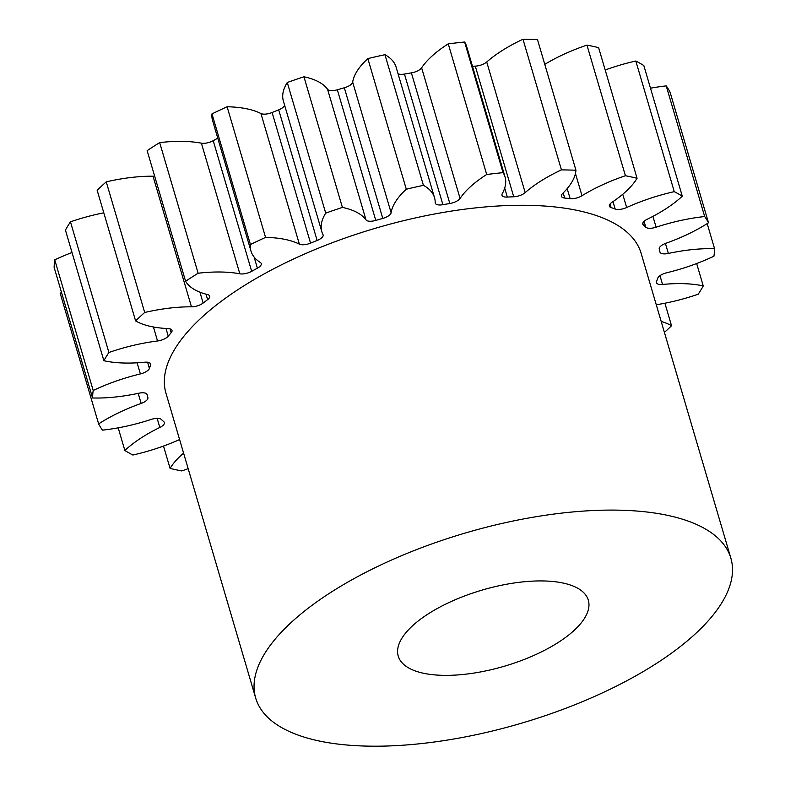 <?xml version="1.0" encoding="UTF-8"?>
<svg xmlns="http://www.w3.org/2000/svg" width="785" height="785" viewBox="0 0 785 785"><rect width="100%" height="100%" fill="white"/><g stroke="black" fill="none" stroke-linecap="round" stroke-linejoin="round"><path stroke-width="1.18" d="M533.084 581.106A99.067 39.662 -16.4 0 1 588.318 600.172A99.067 39.662 -16.4 0 1 549.618 647.596A99.067 39.662 -16.4 0 1 453.475 675.188A99.067 39.662 -16.4 0 1 398.24 656.113A99.067 39.662 -16.4 0 1 436.941 608.689A99.067 39.662 -16.4 0 1 533.084 581.106M393.766 745.75A247.667 99.155 -16.4 0 1 255.684 698.071A247.667 99.155 -16.4 0 1 352.426 579.507A247.667 99.155 -16.4 0 1 592.793 510.544A247.667 99.155 -16.4 0 1 730.874 558.223A247.667 99.155 -16.4 0 1 634.133 676.778A247.667 99.155 -16.4 0 1 393.766 745.75M255.684 698.071L165.978 393.265A247.667 99.155 -16.4 0 1 262.71 274.701A247.667 99.155 -16.4 0 1 503.087 205.729A247.667 99.155 -16.4 0 1 641.159 253.408L730.874 558.223M251.014 251.171L212.568 120.537A101.648 40.692 163.6 0 1 211.989 113.884L250.435 244.518A101.648 40.692 163.6 0 0 251.014 251.171A101.648 40.692 163.6 0 0 260.394 262.524A9.41 3.768 -16.4 0 1 261.258 263.574A9.41 3.768 -16.4 0 1 257.401 268.176A266.243 106.593 163.6 0 0 251.671 271.325A9.41 3.768 -16.4 0 1 242.516 273.955A9.41 3.768 -16.4 0 1 239.837 273.808L201.392 143.174A101.648 40.692 163.6 0 0 172.425 141.545A101.648 40.692 163.6 0 0 159.679 142.595A321.968 128.897 -16.4 0 0 147.148 150.651L185.594 281.285A101.648 40.692 163.6 0 0 207.534 294.571A9.41 3.768 -16.4 0 1 209.713 296.141A9.41 3.768 -16.4 0 1 207.613 299.644A266.243 106.593 163.6 0 0 203.129 303.059A9.41 3.768 -16.4 0 1 192.266 306.807A9.41 3.768 -16.4 0 1 191.462 306.827L153.016 176.193A9.41 3.768 163.6 0 0 153.821 176.174A9.41 3.768 163.6 0 0 154.645 176.115M201.392 143.174A9.41 3.768 163.6 0 0 204.071 143.321A9.41 3.768 163.6 0 0 213.216 140.692L251.671 271.325M299.37 244.155L260.924 113.521A9.41 3.768 163.6 0 0 265.036 114.139A9.41 3.768 163.6 0 0 272.11 112.5L310.556 243.134A9.41 3.768 -16.4 0 1 303.481 244.763A9.41 3.768 -16.4 0 1 299.37 244.155A101.648 40.692 163.6 0 0 265.565 237.394A321.968 128.897 -16.4 0 0 250.435 244.518M366.006 219.908L327.561 89.274A9.41 3.768 163.6 0 0 332.565 90.609A9.41 3.768 163.6 0 0 337.334 89.775L375.779 220.408A9.41 3.768 -16.4 0 1 371.011 221.242A9.41 3.768 -16.4 0 1 366.006 219.908A101.648 40.692 163.6 0 0 342.397 207.407A321.968 128.897 -16.4 0 0 325.716 213.118A101.648 40.692 163.6 0 0 321.83 231.693A101.648 40.692 163.6 0 0 323.008 234.617A9.41 3.768 -16.4 0 1 323.116 234.892A9.41 3.768 -16.4 0 1 317.14 240.475A266.243 106.593 163.6 0 0 310.556 243.134M398.054 73.78A9.41 3.768 163.6 0 0 402.057 74.34A9.41 3.768 163.6 0 0 404.452 74.065L442.897 204.699A9.41 3.768 -16.4 0 1 440.513 204.973A9.41 3.768 -16.4 0 1 435.263 203.168A9.41 3.768 -16.4 0 1 435.194 202.707A101.648 40.692 163.6 0 0 434.527 197.712A101.648 40.692 163.6 0 0 423.409 185.329A321.968 128.897 -16.4 0 0 406.296 189.234A101.648 40.692 163.6 0 0 391.116 212.764A9.41 3.768 -16.4 0 1 382.776 218.416A266.243 106.593 163.6 0 0 375.779 220.408M513.733 196.77L475.288 66.136A9.41 3.768 163.6 0 0 475.396 66.136A9.41 3.768 163.6 0 0 486.729 61.995A101.648 40.692 163.6 0 1 522.987 39.25L561.432 169.884A101.648 40.692 163.6 0 0 525.175 192.629A9.41 3.768 -16.4 0 1 513.841 196.77A9.41 3.768 -16.4 0 1 513.733 196.77A266.243 106.593 163.6 0 0 510.544 196.917A266.243 106.593 163.6 0 0 507.336 197.074A9.41 3.768 -16.4 0 1 507.228 197.084A9.41 3.768 -16.4 0 1 501.978 195.269A9.41 3.768 -16.4 0 1 502.243 193.718A101.648 40.692 163.6 0 0 505.049 176.988A101.648 40.692 163.6 0 0 503.057 172.651A321.968 128.897 -16.4 0 0 486.7 174.486A101.648 40.692 163.6 0 0 460.069 198.438A9.41 3.768 -16.4 0 1 449.834 203.511A266.243 106.593 163.6 0 0 442.897 204.699M544.77 64.35A101.648 40.692 163.6 0 1 586.954 45.108L625.409 175.732A101.648 40.692 163.6 0 0 581.999 195.73A9.41 3.768 -16.4 0 1 572.236 198.723A9.41 3.768 -16.4 0 1 570.126 198.654A266.243 106.593 163.6 0 0 564.709 198.055A9.41 3.768 -16.4 0 1 561.373 196.289A9.41 3.768 -16.4 0 1 562.551 193.571A101.648 40.692 163.6 0 0 575.935 170.247A321.968 128.897 -16.4 0 0 561.432 169.884M605.186 69.983A101.648 40.692 163.6 0 1 635.821 61.014L674.266 191.648A101.648 40.692 163.6 0 0 626.656 207.525A9.41 3.768 -16.4 0 1 618.865 209.467A9.41 3.768 -16.4 0 1 615.165 209.036A266.243 106.593 163.6 0 0 611.093 207.574A9.41 3.768 -16.4 0 1 609.395 206.141A9.41 3.768 -16.4 0 1 612.035 202.265A101.648 40.692 163.6 0 0 637.067 178.274A321.968 128.897 -16.4 0 0 625.409 175.732M650.5 88.205A101.648 40.692 163.6 0 1 666.23 85.908L704.675 216.532A101.648 40.692 163.6 0 0 656.113 227.208A9.41 3.768 -16.4 0 1 650.569 228.278A9.41 3.768 -16.4 0 1 645.79 227.208A266.243 106.593 163.6 0 0 643.337 224.981A9.41 3.768 -16.4 0 1 642.787 224.167A9.41 3.768 -16.4 0 1 647.311 219.211A101.648 40.692 163.6 0 0 682.283 196.181A321.968 128.897 -16.4 0 0 674.266 191.648M707.177 223.607L714.566 248.698A101.648 40.692 163.6 0 0 702.604 248.825A101.648 40.692 163.6 0 0 668.359 253.447A9.41 3.768 -16.4 0 1 665.189 253.879A9.41 3.768 -16.4 0 1 659.94 252.063A9.41 3.768 -16.4 0 1 659.91 251.936A266.243 106.593 163.6 0 0 659.243 249.09A9.41 3.768 -16.4 0 1 665.974 243.252A101.648 40.692 163.6 0 0 708.502 222.763A321.968 128.897 -16.4 0 0 704.675 216.532M696.658 263.534L703.262 285.956A101.648 40.692 163.6 0 0 671.675 283.787A101.648 40.692 163.6 0 0 662.56 284.455A9.41 3.768 -16.4 0 1 661.716 284.513A9.41 3.768 -16.4 0 1 656.466 282.698A9.41 3.768 -16.4 0 1 656.554 281.521A266.243 106.593 163.6 0 0 657.722 278.263A9.41 3.768 -16.4 0 1 666.759 272.758A101.648 40.692 163.6 0 0 713.938 256.195A321.968 128.897 -16.4 0 0 714.566 248.698M153.016 176.193A101.648 40.692 163.6 0 0 144.303 176.38A101.648 40.692 163.6 0 0 106.25 181.855L144.695 312.479A321.968 128.897 -16.4 0 0 135.609 320.918A101.648 40.692 163.6 0 0 168.029 328.572A9.41 3.768 -16.4 0 1 171.993 330.387A9.41 3.768 -16.4 0 1 171.179 332.712A266.243 106.593 163.6 0 0 168.255 336.176A9.41 3.768 -16.4 0 1 157.54 340.975A101.648 40.692 163.6 0 0 108.909 352.475A321.968 128.897 -16.4 0 0 103.875 360.717A101.648 40.692 163.6 0 0 144.577 362.228A9.41 3.768 -16.4 0 1 150.671 363.975A9.41 3.768 -16.4 0 1 150.583 365.153A266.243 106.593 163.6 0 0 149.415 368.41A9.41 3.768 -16.4 0 1 140.387 373.925A101.648 40.692 163.6 0 0 93.199 390.479A321.968 128.897 -16.4 0 0 92.571 397.975A101.648 40.692 163.6 0 0 138.778 393.226A9.41 3.768 -16.4 0 1 147.197 394.61A9.41 3.768 -16.4 0 1 147.237 394.747A266.243 106.593 163.6 0 0 147.894 397.583A9.41 3.768 -16.4 0 1 141.163 403.421A101.648 40.692 163.6 0 0 98.635 423.91A321.968 128.897 -16.4 0 0 102.462 430.141A101.648 40.692 163.6 0 0 151.024 419.465A9.41 3.768 -16.4 0 1 161.347 419.465A266.243 106.593 163.6 0 0 163.8 421.692A9.41 3.768 -16.4 0 1 164.359 422.516A9.41 3.768 -16.4 0 1 159.826 427.462A101.648 40.692 163.6 0 0 124.864 450.492A321.968 128.897 -16.4 0 0 132.871 455.025A101.648 40.692 163.6 0 0 179.598 439.551M191.462 306.827A101.648 40.692 163.6 0 0 182.748 307.004A101.648 40.692 163.6 0 0 144.695 312.479M239.837 273.808A101.648 40.692 163.6 0 0 210.871 272.179A101.648 40.692 163.6 0 0 198.124 273.229A321.968 128.897 -16.4 0 0 185.594 281.285M475.288 66.136A266.243 106.593 163.6 0 0 472.462 66.264M159.679 142.595L198.124 273.229M135.609 320.918L97.163 190.294A321.968 128.897 -16.4 0 1 106.25 181.855M217.769 138.189A266.243 106.593 163.6 0 0 213.216 140.692M211.989 113.884A321.968 128.897 -16.4 0 1 227.11 106.76L265.565 237.394M260.924 113.521A101.648 40.692 163.6 0 0 227.11 106.76M317.14 240.475L278.695 109.841A266.243 106.593 163.6 0 0 272.11 112.5M278.695 109.841A9.41 3.768 163.6 0 0 284.631 105.298M327.561 89.274A101.648 40.692 163.6 0 0 303.952 76.783A321.968 128.897 -16.4 0 0 287.271 82.484A101.648 40.692 163.6 0 0 283.385 101.059L321.83 231.693M382.776 218.416L344.33 87.783A266.243 106.593 163.6 0 0 337.334 89.775M344.33 87.783A9.41 3.768 163.6 0 0 352.671 82.131L391.116 212.764M434.527 197.712L396.082 67.078A101.648 40.692 163.6 0 0 384.954 54.695A321.968 128.897 -16.4 0 0 367.851 58.6A101.648 40.692 163.6 0 0 352.671 82.131M449.834 203.511L411.389 72.877A266.243 106.593 163.6 0 0 404.452 74.065M411.389 72.877A9.41 3.768 163.6 0 0 421.623 67.804L460.069 198.438M505.049 176.988L466.604 46.354A101.648 40.692 163.6 0 0 464.612 42.027A321.968 128.897 -16.4 0 0 448.255 43.852A101.648 40.692 163.6 0 0 421.623 67.804M522.987 39.25A321.968 128.897 -16.4 0 1 537.49 39.613L575.935 170.247M586.954 45.108A321.968 128.897 -16.4 0 1 598.612 47.64L637.067 178.274M635.821 61.014A321.968 128.897 -16.4 0 1 643.828 65.557L682.283 196.181M666.23 85.908A321.968 128.897 -16.4 0 1 670.056 92.13L708.502 222.763M61.515 292.432A101.648 40.692 163.6 0 0 60.19 293.286L98.635 423.91M92.571 397.975L54.126 267.342A321.968 128.897 -16.4 0 1 54.754 259.855L93.199 390.479M72.034 252.505A101.648 40.692 163.6 0 0 54.754 259.855M103.875 360.717L65.43 230.093A321.968 128.897 -16.4 0 1 70.464 221.841L108.909 352.475M103.787 212.823A101.648 40.692 163.6 0 0 70.464 221.841M183.582 453.092A101.648 40.692 163.6 0 0 170.08 468.4A321.968 128.897 -16.4 0 0 181.737 470.941A101.648 40.692 163.6 0 0 188.164 468.665M664.905 303.216L671.528 325.755A321.968 128.897 -16.4 0 1 664.414 332.418M671.528 325.755A101.648 40.692 163.6 0 0 661.186 321.438M656.27 304.757A101.648 40.692 163.6 0 0 698.228 294.198A321.968 128.897 -16.4 0 0 703.262 285.956M287.271 82.484L325.716 213.118M303.952 76.783L342.397 207.407M367.851 58.6L406.296 189.234M384.954 54.695L423.409 185.329M448.255 43.852L486.7 174.486M464.612 42.027L503.057 172.651M163.506 446.066L170.08 468.4M118.192 427.845L124.864 450.492M570.126 198.654L567.172 188.626M615.165 209.036L612.987 201.627M645.79 227.208L644.063 221.35M171.179 332.712L170.051 328.876M165.988 328.464L168.255 336.176M157.54 340.975L153.418 326.992M150.583 365.153L149.964 363.033M147.6 362.228L149.415 368.41M140.387 373.925L137.11 362.807M146.834 393.972L147.894 397.583M141.163 403.421L138.199 393.354M159.826 427.462L157.157 418.376M659.979 275.682L662.56 284.455M665.415 243.458L668.359 253.447M652.914 216.366L656.113 227.208M642.807 223.175L643.337 224.981M622.75 194.268L626.656 207.525M610.043 204.021L611.093 207.574M575.454 173.505L581.999 195.73M563.198 192.933L564.709 198.055M486.729 61.995L525.175 192.629M504.696 188.086L507.336 197.074M257.401 268.176L254.124 257.068M207.613 299.644L206.004 294.169M199.93 292.167L203.129 303.059"/></g></svg>
